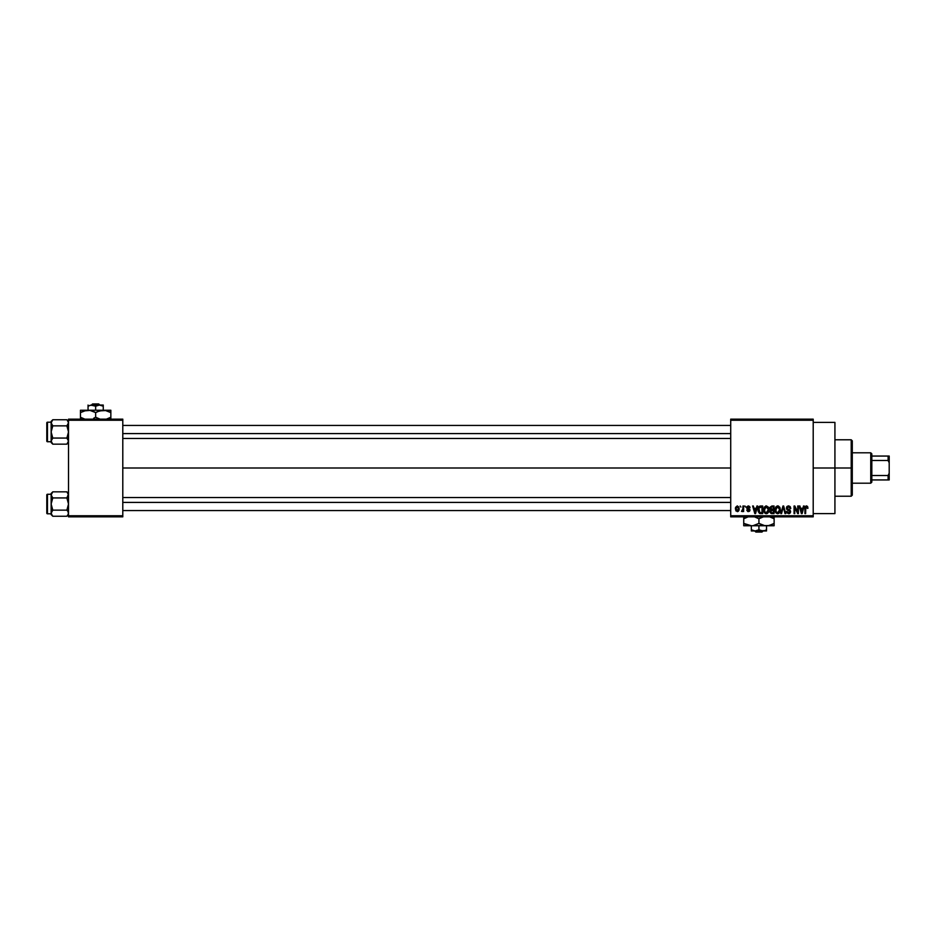 <?xml version="1.0" encoding="UTF-8"?>
<svg xmlns="http://www.w3.org/2000/svg" width="936" height="936" viewBox="0 0 936 936"><rect width="100%" height="100%" fill="white"/><g stroke="black" fill="none" stroke-linecap="round" stroke-linejoin="round"><path stroke-width="1.4" d="M813.208 468L834.924 468L834.924 422.405L834.924 468L813.208 468M122.791 468L730.712 468L122.791 468M730.712 419.152L813.208 419.152L730.712 419.152L730.712 420.241L813.208 420.241L813.208 515.759L730.712 515.759L730.712 419.152M730.712 516.847L813.208 516.847L813.208 419.152L813.208 420.241L730.712 420.241L730.712 515.759L813.208 515.759L813.208 516.847L730.712 516.847L730.712 515.759L730.712 516.847M740.177 505.99L740.867 507.078L740.177 505.99M744.916 505.99L745.606 507.078L744.916 505.99M756.92 505.99L756.323 508.26L753.936 508.26L753.34 505.99L752.614 505.99L754.825 513.595L755.551 513.595L757.645 505.99L756.92 505.99L757.645 505.99L756.92 505.99L756.323 508.26L753.936 508.26L753.34 505.99L752.614 505.99L754.825 513.595L755.551 513.595L757.645 505.99L755.551 513.595L754.825 513.595L752.614 505.99L753.34 505.99M768.316 507.09L765.742 505.966L763.706 509.079L764.665 512.94L767.59 513.302L768.971 510.366L768.316 507.09L766.338 505.896L764.361 507.055L763.671 509.792C763.554 511.898 764.431 513.197 766.327 513.688C768.257 513.185 769.146 511.852 768.994 509.699L768.316 507.09L766.338 505.896M779.665 507.09L777.091 505.966L775.055 509.079L776.014 512.94L778.939 513.302L780.32 510.366L779.665 507.09L777.687 505.896L775.71 507.055L775.02 509.792C774.903 511.898 775.78 513.197 777.676 513.688C779.606 513.185 780.495 511.852 780.343 509.699L779.665 507.09M790.803 508.459L790.113 508.564L790.803 508.459L788.522 505.896L786.954 506.505L786.614 509.172L789.925 511.582L788.486 512.799L786.568 511.419L787.106 513.033L789.434 513.56L790.581 512.015L790.113 510.214L787.094 508.388L788.463 506.785L790.803 508.459L790.23 506.657L788.767 505.908M803.509 505.99L802.912 508.26L800.514 508.26L799.917 505.99L799.192 505.99L801.403 513.595L802.129 513.595L804.235 505.99L803.509 505.99L804.235 505.99L803.509 505.99L802.912 508.26L800.514 508.26L799.917 505.99L799.192 505.99L801.403 513.595L802.129 513.595L804.235 505.99L802.129 513.595L801.403 513.595L799.192 505.99L799.917 505.99M807.569 506.435L806.072 505.943L805.042 507.172L804.925 513.595L805.615 513.595L805.814 507.125L806.703 506.821L807.288 508.365L807.979 508.26L807.569 506.435L807.979 508.26L807.569 506.435L806.481 505.896L804.925 508.435L804.925 513.595L805.615 513.595L805.709 507.359L806.458 506.785L807.277 508.119M797.718 505.99L797.718 512.074L794.804 505.99L794.067 505.99L794.067 513.595L794.758 513.595L794.758 507.499L797.671 513.595L798.408 513.595L798.408 505.99L797.718 505.99L798.408 505.99L797.718 505.99L797.718 512.074L794.804 505.99L794.067 505.99L794.067 513.595L794.758 513.595L794.758 507.499L797.671 513.595L798.408 513.595L798.408 505.99L798.408 513.595L797.671 513.595M783.362 506.879L781.537 513.595L780.811 513.595L782.976 505.99L780.811 513.595L781.537 513.595L783.362 506.879L784.988 513.595L785.702 513.595L783.654 505.99L782.976 505.99L783.654 505.99L782.976 505.99L780.811 513.595L781.537 513.595L783.362 506.879L784.988 513.595L785.702 513.595L783.654 505.99L785.702 513.595L784.988 513.595L783.49 507.487M771.896 505.99L769.907 507.359L770.726 510.085L770.106 512.437L771.135 513.501L774.037 513.595L774.037 505.99L771.896 505.99L774.037 505.99L771.896 505.99L769.79 508.225L770.726 510.085L769.989 511.688L771.884 513.595L774.037 513.595L774.037 505.99L774.037 513.595L771.884 513.595M760.652 505.99L758.394 507.616L758.218 511.465L759.412 513.349L762.688 513.595L762.688 505.99L760.652 505.99C758.733 506.399 757.867 507.675 758.043 509.839L759.658 513.454L762.688 513.595L762.688 505.99L762.688 513.595M748.367 505.896L746.928 506.68L746.776 508.306L749.245 510.319L746.823 510.249L747.77 511.524L749.42 511.302L749.83 509.406L747.384 507.546L748.32 506.68L750.052 507.675L749.678 506.551L748.367 505.896L746.694 507.686L749.256 510.155L748.367 510.834L746.788 510.038L748.39 511.618L749.947 510.05L747.384 507.546L748.32 506.68L750.052 507.675L748.367 505.896L746.706 507.511M742.95 505.99L742.774 510.12L741.464 511.325L742.295 511.594L742.95 510.635L743.64 511.524L743.64 505.99L742.95 505.99L743.64 505.99L742.95 505.99L742.81 509.991L741.464 511.325L742.95 510.635L743.64 511.524L743.64 505.99L743.64 511.524L742.95 511.524M737.275 505.896L735.509 507.429L735.871 510.857L737.743 511.559L739.054 510.003L738.913 507.101L737.275 505.896L739.194 508.763L737.275 505.896L735.345 508.81L737.275 511.618L739.194 508.763M68.515 516.847L122.791 516.847L122.791 515.759L68.515 515.759L68.515 420.241L122.791 420.241L122.791 515.759L122.791 419.152L68.515 419.152L122.791 419.152L122.791 420.241L68.515 420.241L68.515 419.152L68.515 515.759L122.791 515.759L122.791 516.847L68.515 516.847L68.515 515.759L68.515 516.847M834.924 513.595L834.924 468L834.924 513.595L813.208 513.595M807.288 508.365L806.458 506.785L805.615 508.377L806.458 506.785L805.709 507.359L806.516 506.785L807.288 508.365L806.458 506.785M805.615 513.595L804.925 513.595L804.925 508.435M804.925 508.225L804.972 507.593M801.427 511.629L800.748 509.149L802.678 509.149L801.941 511.723M794.758 513.595L794.067 513.595L794.067 505.99L794.804 505.99M788.791 506.821L790.113 508.564M790.078 508.213L789.668 507.3M788.463 506.785L787.059 508.084L788.463 506.785L787.679 506.961M786.568 511.419L788.65 513.688L790.616 511.606L787.188 508.681M790.265 510.412L789.668 509.874M790.581 512.015L790.089 513.103M788.323 512.776L787.293 511.606M787.316 511.735L787.609 512.39M789.914 511.758L788.872 512.788M789.925 511.582L787.293 509.839M789.703 510.81L788.615 510.307M788.522 505.896L786.369 508.096L787.41 509.909L786.38 507.885M786.696 506.856L788.089 505.931M779.957 507.64L780.191 508.306M780.32 510.389L780.238 511.033M775.417 511.992L775.078 510.775M777.991 505.92L778.577 506.083M775.944 508.213L776.002 511.524L777.676 512.799L776.002 511.524L775.71 509.804L777.687 506.785L779.653 509.687L778.846 512.331L779.653 509.687L777.676 512.799L776.272 512.027M776.962 506.949L777.559 506.785M779.442 508.213L777.687 506.785L778.647 507.101M775.71 509.804L776.002 511.524L776.096 507.85M771.498 513.571L769.989 511.875M770.726 510.085L769.989 511.688L770.726 510.085L769.79 508.225M769.79 508.002L769.907 507.359M771.077 507.019L771.872 506.879L770.48 508.225L771.159 506.984L773.335 506.879L773.335 509.547L770.48 508.225L770.843 507.183M771.732 512.694L770.679 511.559L771.322 510.506L770.679 511.7L771.463 512.659M772.048 510.436L770.679 511.559L771.322 510.506L773.335 510.436L773.335 512.706L772.141 512.706L773.335 512.706L773.335 510.436L771.322 510.506L770.679 511.395M771.159 506.984L770.503 508.505L773.335 509.547L773.335 506.879L771.872 506.879M768.608 507.64L768.842 508.318M768.971 510.366L768.889 511.033M767.59 513.302L766.666 513.665M765.683 513.595L764.724 512.998M764.595 508.213L764.653 511.524L766.327 512.799L764.653 511.524L764.361 509.804L766.338 506.785L768.304 509.687L767.497 512.331L768.304 509.687L766.327 512.799L764.923 512.027M764.361 509.804L764.653 511.524L764.747 507.85M760.746 513.595L759.658 513.454L760.746 513.595M758.347 511.887L758.055 510.366M758.043 510.097L758.055 509.512M758.066 509.242L758.195 508.271M759.002 506.598L759.997 506.06M758.909 511.36L758.78 510.705M760.348 506.902L759.014 507.991L758.733 509.851L759.014 507.991L761.986 506.879L761.986 512.706L759.786 512.554L758.909 508.306M759.786 512.554L761.986 512.706L761.986 506.879L759.014 507.991L760.196 506.926M758.745 509.371L758.768 510.611M759.447 507.277L759.014 507.991M755.13 512.799L754.17 509.149L756.089 509.149L755.13 512.799L754.744 511.243L755.13 512.799L755.446 511.36L755.13 512.799L754.744 511.243L755.036 512.355M750.052 507.675L748.32 506.68L747.384 507.546L748.238 508.353M748.32 506.68L747.384 507.546M749.947 510.202L749.689 510.997M746.788 510.038L748.367 510.834L749.256 510.155L747.653 509.172M747.49 509.945L748.367 510.834L749.256 510.155L748.367 510.834L747.49 509.945M742.95 510.635L741.464 511.325L742.95 508.856M742.037 510.623L742.774 510.132M738.785 510.693L738.188 511.349M737.287 510.834L736.035 508.763L737.252 506.68L738.504 508.763L737.287 510.834L738.492 508.423L737.896 510.6M801.321 511.243L800.748 509.149L802.678 509.149L802.035 511.36M778.963 507.394L779.641 509.196M771.685 509.535L770.503 508.505M767.894 507.792L768.292 509.196M754.744 511.243L754.17 509.149L756.089 509.149L755.352 511.723M851.21 468L851.21 496.22L851.21 468L834.924 468L851.21 468L851.21 439.78L851.21 468L852.287 468L851.21 468M852.287 495.144L852.287 468L852.287 495.144L851.21 496.22L834.924 496.22M852.287 440.856L852.287 468L852.287 440.856L851.21 439.78L834.924 439.78M68.398 441.897L66.877 444.155L52.779 444.155L66.877 444.155L68.515 442.529L66.877 444.155L68.515 441.113L68.059 442.681L68.398 440.318L66.877 438.06L52.779 438.06L51.141 431.964L52.779 425.857L51.258 423.61L52.779 425.857L66.877 425.857L68.515 422.803L66.877 425.857L52.779 425.857L51.141 422.803L51.141 441.113L52.779 438.06L66.877 438.06L68.515 441.113M51.258 422.019L52.779 419.761L51.597 421.235L52.779 419.761L66.877 419.761L52.779 419.761L51.141 421.387L52.779 419.761L51.141 422.803L51.141 441.722L47.455 441.733A0.655 0.655 0 0 1 46.8 441.078L46.8 422.838A0.655 0.655 0 0 1 47.455 422.195L51.141 422.195L51.141 422.803L51.258 422.019L51.597 424.371M67.181 420.077L68.515 422.803L66.877 425.857L68.398 430.373L68.386 433.555L66.877 438.06L68.059 439.546M52.474 443.839L51.141 441.113L51.141 442.529L52.779 444.155L51.141 441.113L52.779 438.06L51.258 440.306L51.597 442.681L51.258 441.897M52.779 425.857L51.141 431.964L52.779 438.06L51.258 440.306M51.141 422.803L51.141 421.387L51.141 422.195L47.455 422.195L47.455 441.733L51.141 441.733M46.8 441.078A0.655 0.655 0 0 0 47.455 441.733L47.455 422.195A0.655 0.655 0 0 0 46.8 422.838L46.8 440.903M68.386 423.61L66.877 425.857L68.515 431.964L66.877 438.06M68.515 421.387L66.877 419.761L68.047 421.223M68.398 422.019L68.515 422.803M122.791 433.59L730.712 433.59L122.791 433.59M730.712 502.41L122.791 502.41L730.712 502.41M870.749 452.802L871.825 453.89L871.825 456.054L871.825 453.89L870.749 452.802L852.287 452.802L870.749 452.802L870.749 483.198L852.287 483.198L870.749 483.198L870.749 452.802M871.825 482.11L870.749 483.198L871.825 482.11L871.825 479.946L871.825 482.11M871.825 460.477L871.825 475.523L871.825 456.054L871.825 460.477L888.112 460.477L889.2 462.793L889.2 473.206L888.112 475.523L871.825 475.523L871.825 479.946L871.825 475.523L888.112 475.523L888.112 479.946L889.2 479.946L889.2 473.206L889.2 479.946L888.112 479.946L888.112 475.523L889.2 473.206L889.2 456.054L871.825 456.054L888.112 456.054L888.112 460.477L888.112 456.054L889.2 456.054L889.2 462.793L888.112 460.477L871.825 460.477M871.825 479.946L888.112 479.946L871.825 479.946M68.398 513.981L66.877 516.239L52.779 516.239L66.877 516.239L68.515 514.613L66.877 516.239L68.398 513.981L68.059 511.618L68.515 513.197M51.258 494.103L52.779 491.845L51.597 493.319L52.779 491.845L66.877 491.845L52.779 491.845L51.141 493.471L52.779 491.845L51.141 494.887L52.779 497.94L51.258 495.694L51.258 494.103L51.141 504.036L52.779 497.94L66.877 497.94L68.398 495.682L66.877 497.94L52.779 497.94L51.141 494.887L51.141 513.197L52.779 510.143L51.141 504.036L51.141 513.805L47.455 513.805A0.655 0.655 0 0 1 46.8 513.162L46.8 494.922A0.655 0.655 0 0 1 47.455 494.266L51.141 494.266L51.141 494.887L51.258 494.103L51.597 496.454M67.181 492.16L68.515 494.887L66.877 497.94L68.515 504.036L66.877 510.143L52.779 510.143L66.877 510.143L68.059 511.629M66.877 510.143L68.515 504.036L66.877 497.94L68.398 494.103L68.386 495.694M52.474 515.923L51.141 513.197L51.141 514.613L52.779 516.239L51.258 513.981L51.597 511.629L51.258 513.981M51.258 512.39L52.779 510.143L51.258 512.39L52.779 510.143L51.141 504.036L52.779 497.94M51.141 494.887L51.141 493.471L51.141 494.278L47.455 494.266L47.455 513.805L51.141 513.805M46.8 513.162A0.655 0.655 0 0 0 47.455 513.805L47.455 494.266A0.655 0.655 0 0 0 46.8 494.922L46.8 512.986M68.515 494.887L66.877 491.845L68.515 493.471M68.398 494.103L68.059 493.319L68.398 494.103M92.582 403.954L98.725 403.954L92.582 403.954L91.447 405.042L92.582 403.954M99.859 405.042L98.725 403.954L99.859 405.042M103.252 406.212L99.45 405.042L103.252 406.212L103.252 410.249L103.252 405.042L99.45 405.042L103.252 406.212L99.45 405.042L89.891 405.37L92.839 405.124L95.647 406.212L95.647 410.249L95.647 406.212L98.456 405.124L103.252 405.37M88.054 405.042L88.054 410.249L88.054 405.042L88.054 406.212L90.862 405.124L95.647 406.212L99.45 405.042L89.903 405.37M97.613 411.583L103.252 410.249L80.449 410.249L80.449 410.904L80.449 410.249L110.846 410.249L99.333 410.904L105.218 410.413L110.846 412.6L109.044 411.653L110.846 412.6L110.846 417.234L106.423 419.152L110.846 417.234L110.846 410.413M108.892 418.252L110.846 417.234L110.846 418.93M96.829 417.877L100.082 419.152L95.647 417.234L95.647 412.6L93.846 411.653L95.647 412.6L95.647 417.234L99.333 418.93L95.647 417.234L93.694 418.252M88.054 410.249L84.146 410.904L90.02 410.413L95.647 412.6L100.082 410.682M80.449 410.904L80.449 412.6L86.089 410.413M80.449 417.234L80.449 418.181L80.449 417.234L84.883 419.152L80.449 417.234L80.449 412.6L80.449 417.234L84.135 418.93L80.449 417.234L80.449 419.41M110.846 411.653L110.846 410.904M101.287 410.413L105.218 410.413L110.846 412.6M95.647 412.6L97.59 411.594M82.263 411.653L80.449 412.6L80.449 411.653L80.449 412.6L84.883 410.682M94.477 411.957L90.043 410.424M95.647 417.234L93.717 418.24M80.449 418.181L80.449 418.93M88.054 406.212L88.054 405.37M101.416 405.37L100.444 405.124L101.416 405.37M763.132 530.958L761.998 532.046L755.867 532.046L754.732 530.958L755.867 532.046L761.998 532.046L763.132 530.958M762.735 530.958L758.932 529.788L758.932 525.751L758.932 529.788L755.13 530.958L751.327 529.788L751.327 525.751L751.327 530.63L751.327 529.788L755.13 530.958L764.689 530.63L761.752 530.876L758.932 529.788L756.136 530.876L751.327 530.958L751.327 529.788L754.135 530.876L751.327 529.788L751.327 530.958L766.525 530.958L766.525 529.788L764.7 530.63L766.525 529.788L766.525 525.751L766.525 530.958L762.735 530.958M769.696 525.318L774.13 523.399L772.317 524.347L774.13 523.399L774.13 524.347L774.13 518.766L769.696 516.847L774.13 518.766L774.13 525.751L774.13 524.347L774.13 525.751L743.734 525.751L743.734 525.096L743.734 525.751L751.327 525.751L743.734 523.399L743.734 518.766L748.168 516.847L743.734 518.766L743.734 525.576M757.75 518.123L754.498 516.847L758.932 518.766L758.932 523.399L764.537 525.576L768.503 525.587L764.56 525.587L758.932 523.399L758.932 518.766L763.366 516.847L760.886 517.748M760.114 524.043L758.932 523.399L753.304 525.587M743.734 516.59L743.734 518.766L743.734 516.59L743.734 518.766L745.688 517.748M743.734 523.399L745.547 524.347L743.734 523.399L743.734 524.347L743.734 523.399L749.338 525.576M758.932 523.399L754.498 525.318M755.258 517.082L757.119 517.819L755.258 517.082M762.606 525.096L760.746 524.347L762.606 525.096M768.503 525.587L772.317 524.347M770.457 517.082L772.317 517.819L770.457 517.082M743.734 524.347L743.734 525.096M751.327 525.751L764.56 525.587M766.525 525.751L774.13 525.751M774.13 518.766L772.317 517.819L774.13 518.766L774.13 517.819M760.874 517.76L758.932 518.766M755.867 532.046L754.732 530.958L755.867 532.046M813.208 422.405L834.924 422.405M122.791 425.447L730.712 425.447M122.791 438.469L730.712 438.469M730.712 510.553L122.791 510.553M730.712 497.531L122.791 497.531"/></g></svg>
